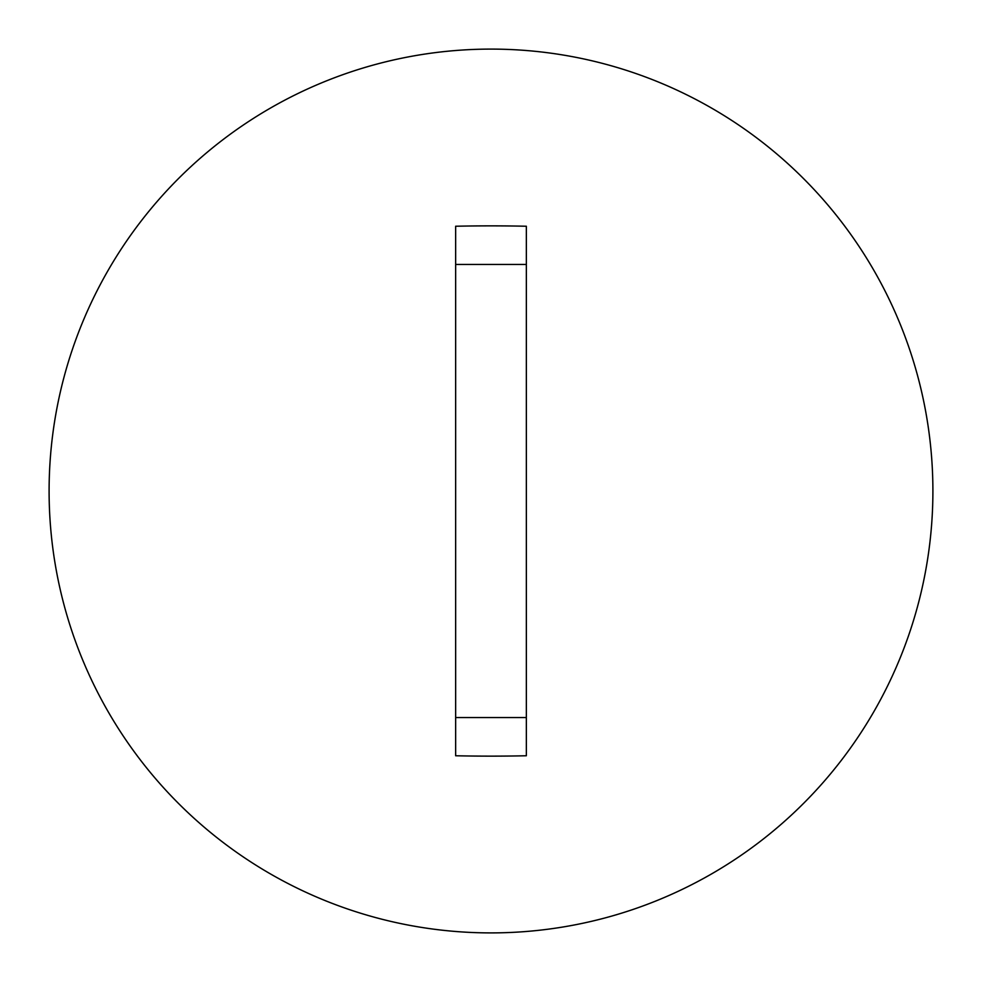 <?xml version="1.0" encoding="UTF-8"?>
<svg xmlns="http://www.w3.org/2000/svg" width="982" height="982" viewBox="0 0 982 982"><rect width="100%" height="100%" fill="white"/><g stroke="black" fill="none" stroke-linecap="round" stroke-linejoin="round"><path stroke-width="1.47" d="M49.1 491A441.9 441.9 0 0 0 491 932.9A441.9 441.9 0 0 0 932.9 491A441.9 441.9 0 0 0 491 49.1A441.9 441.9 0 0 0 49.1 491M526.352 755.759L526.352 226.241A1171.244 828.194 180 0 0 455.648 226.241L455.648 755.759A1171.244 828.194 0 0 0 526.352 755.759M455.648 264.453L526.352 264.453M455.648 717.547L526.352 717.547"/></g></svg>
